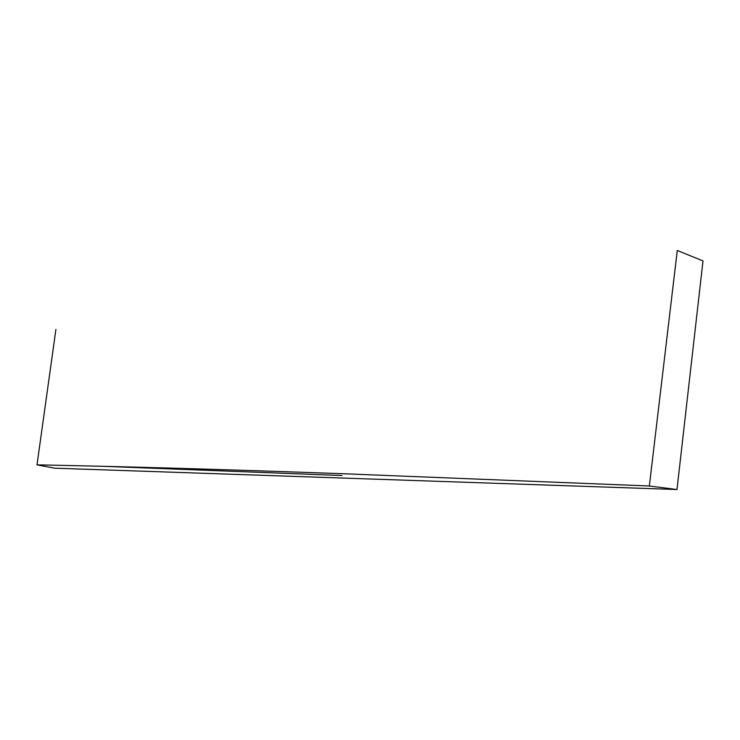 <?xml version="1.0" encoding="UTF-8"?>
<svg xmlns="http://www.w3.org/2000/svg" width="740" height="740" viewBox="0 0 740 740"><rect width="100%" height="100%" fill="white"/><g stroke="black" fill="none" stroke-linecap="round" stroke-linejoin="round"><path stroke-width="1.11" d="M677.276 250.471L703 260.924L676.989 489.529L54.621 468.18L37 464.85C112.101 466.329 204.185 468.744 343.564 473.748L649.35 485.995L677.276 250.471M55.898 329.494L37 464.85M649.35 485.995L676.989 489.529M341.889 475.533L102.842 466.302"/></g></svg>
